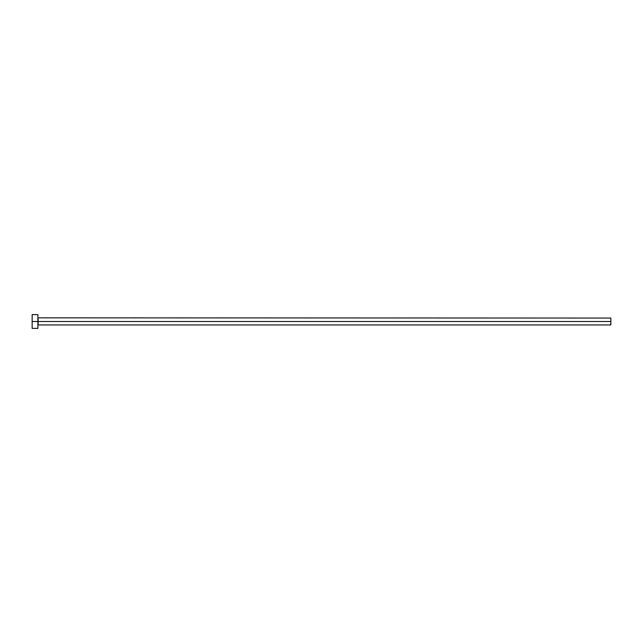 <?xml version="1.0" encoding="UTF-8"?>
<svg xmlns="http://www.w3.org/2000/svg" width="643" height="643" viewBox="0 0 643 643"><rect width="100%" height="100%" fill="white"/><g stroke="black" fill="none" stroke-linecap="round" stroke-linejoin="round"><path stroke-width="0.96" d="M32.15 328.372L32.15 314.628L32.15 321.5L610.85 321.5L610.85 324.94L610.85 321.5L38.106 321.5L38.106 318.06L38.106 321.5L32.15 321.5L32.15 328.372L37.881 328.372L37.881 314.628L37.881 328.372M37.881 325.165L38.106 321.5L38.106 324.94L610.85 324.94M610.85 321.5L610.85 318.06L610.85 321.5M610.85 318.06L37.881 317.835M32.15 314.628L37.881 314.628"/></g></svg>
